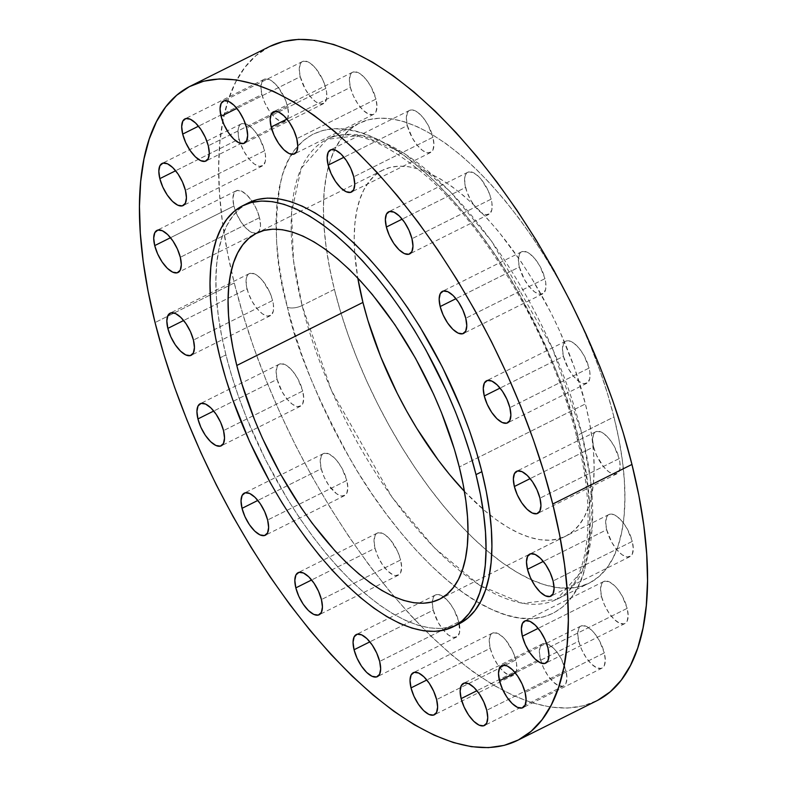 <?xml version="1.0" encoding="UTF-8"?>
<svg xmlns="http://www.w3.org/2000/svg" width="787" height="787" viewBox="0 0 787 787"><rect width="100%" height="100%" fill="white"/><g stroke="black" fill="none" stroke-linecap="round" stroke-linejoin="round"><path stroke-width="0.59" stroke-dasharray="3.94 2.95" d="M465.57 187.444A23.541 9.985 -116.6 0 0 488.894 214.339A23.541 9.985 -116.6 0 0 491.167 199.131L411.965 238.717L491.167 199.131L491.934 203.056L491.885 209.647L489.78 213.759L485.933 214.743L480.936 212.46L475.555 207.266L470.596 199.937L466.829 191.605L464.812 183.519L464.861 176.927L465.668 174.507L468.698 171.91L473.203 172.569L478.496 176.386L481.191 179.308L488.215 190.759L491.167 199.131A23.541 9.985 -116.6 0 0 467.852 172.235A23.541 9.985 -116.6 0 0 465.57 187.444L402.177 219.13L465.57 187.444M519.371 266.98A23.541 9.985 -116.6 0 0 542.696 293.876A23.541 9.985 -116.6 0 0 544.968 278.657L465.766 318.243L544.968 278.657L545.735 282.592L545.686 289.183L543.571 293.285L539.734 294.279L534.737 291.997L529.356 286.802L524.398 279.474L519.371 266.98L518.367 259.503L519.469 254.044L522.499 251.446L527.005 252.106L529.602 253.64L534.983 258.844L539.941 266.163L544.968 278.657A23.541 9.985 -116.6 0 0 521.643 251.771A23.541 9.985 -116.6 0 0 519.371 266.98L455.978 298.667L519.371 266.98M563.472 356.393A23.541 9.985 -116.6 0 0 586.797 383.289A23.541 9.985 -116.6 0 0 589.069 368.07L509.868 407.656L589.069 368.07L589.837 371.995L589.788 378.596L587.682 382.698L583.836 383.682L578.838 381.41L573.457 376.206L568.499 368.887L563.472 356.393L562.469 348.907L563.571 343.457L566.601 340.86L568.716 340.771L573.703 343.053L579.084 348.248L584.043 355.576L589.069 368.07A23.541 9.985 -116.6 0 0 565.755 341.174A23.541 9.985 -116.6 0 0 563.472 356.393L500.079 388.08L563.472 356.393M593.565 446.927A23.541 9.985 -116.6 0 0 616.88 473.813A23.541 9.985 -116.6 0 0 619.162 458.605L539.951 498.191L619.162 458.605L619.92 462.53L619.871 469.131L617.765 473.233L613.919 474.217L608.931 471.944L603.54 466.74L596.516 455.299L593.565 446.927L592.562 439.441L593.664 433.981L596.694 431.394L601.199 432.043L603.796 433.588L609.177 438.782L614.135 446.111L619.162 458.605A23.541 9.985 -116.6 0 0 595.838 431.709A23.541 9.985 -116.6 0 0 593.565 446.927L530.172 478.604L593.565 446.927M606.688 529.72A23.541 9.985 -116.6 0 0 630.013 556.616A23.541 9.985 -116.6 0 0 632.286 541.397L553.084 580.983L632.286 541.397L633.289 548.883L632.187 554.333L630.889 556.025L627.052 557.009L622.055 554.737L616.674 549.533L611.715 542.213L606.688 529.72L605.685 522.234L606.787 516.784L609.817 514.186L611.922 514.098L616.919 516.38L622.301 521.574L627.259 528.903L632.286 541.397A23.541 9.985 -116.6 0 0 608.961 514.501A23.541 9.985 -116.6 0 0 606.688 529.72L543.296 561.406L606.688 529.72M601.573 596.664A23.541 9.985 -116.6 0 0 624.898 623.56A23.541 9.985 -116.6 0 0 627.17 608.351L547.968 647.937L627.17 608.351L628.174 615.827L627.072 621.287L625.773 622.979L624.042 623.884L619.536 623.225L614.244 619.408L608.971 613.024L604.524 605.036L601.573 596.664L600.57 589.188L601.671 583.728L604.701 581.131L609.207 581.79L614.499 585.607L617.185 588.528L622.143 595.857L627.17 608.351A23.541 9.985 -116.6 0 0 603.845 581.455A23.541 9.985 -116.6 0 0 601.573 596.664L538.18 628.351L601.573 596.664M578.711 641.218A23.541 9.985 -116.6 0 0 602.035 668.114A23.541 9.985 -116.6 0 0 604.308 652.905L525.106 692.491L604.308 652.905L605.311 660.382L604.209 665.841L602.911 667.533L601.179 668.438L596.674 667.779L591.381 663.962L586.108 657.578L581.662 649.59L578.711 641.218L577.707 633.742L578.809 628.282L581.839 625.685L586.345 626.344L591.637 630.161L594.323 633.082L599.281 640.411L604.308 652.905A23.541 9.985 -116.6 0 0 580.983 626.009A23.541 9.985 -116.6 0 0 578.711 641.218L515.318 672.905L578.711 641.218M540.344 659.014A23.541 9.985 -116.6 0 0 563.669 685.91A23.541 9.985 -116.6 0 0 565.942 670.701L486.74 710.287L565.942 670.701L566.945 678.178L565.843 683.637L564.545 685.329L562.813 686.234L558.308 685.575L553.015 681.758L547.742 675.374L543.296 667.386L540.344 659.014L539.341 651.538L540.443 646.078L543.473 643.481L547.978 644.14L553.271 647.957L555.956 650.879L560.915 658.207L565.942 670.701A23.541 9.985 -116.6 0 0 542.617 643.805A23.541 9.985 -116.6 0 0 540.344 659.014L476.952 690.701L540.344 659.014M490.232 648.311A23.541 9.985 -116.6 0 0 513.547 675.207A23.541 9.985 -116.6 0 0 515.819 659.998L436.618 699.584L515.819 659.998L516.587 663.923L516.538 670.514L514.432 674.626L512.691 675.531L508.186 674.872L502.903 671.055L497.63 664.671L493.183 656.683L490.232 648.311L489.229 640.834L490.321 635.375L493.36 632.778L497.856 633.437L503.149 637.254L505.844 640.175L512.868 651.626L515.819 659.998A23.541 9.985 -116.6 0 0 492.505 633.102A23.541 9.985 -116.6 0 0 490.232 648.311L426.829 679.998L490.232 648.311M433.263 610.161A23.541 9.985 -116.6 0 0 456.588 637.057A23.541 9.985 -116.6 0 0 459.293 623.757A23.541 9.985 -116.6 0 0 458.86 621.838L379.659 661.424L458.86 621.838L459.578 632.364L457.463 636.467L453.627 637.45L448.629 635.178L443.248 629.974L438.29 622.655L433.263 610.161L432.26 602.675L433.362 597.225L436.392 594.628L438.497 594.539L443.494 596.821L448.875 602.016L453.833 609.345L458.86 621.838A23.541 9.985 -116.6 0 0 435.536 594.942A23.541 9.985 -116.6 0 0 433.263 610.161L369.87 641.848L433.263 610.161M375.035 548.283A23.541 9.985 -116.6 0 0 398.36 575.179A23.541 9.985 -116.6 0 0 400.632 559.96L321.43 599.556L400.632 559.96L401.636 567.447L400.534 572.906L399.235 574.599L395.399 575.582L392.998 574.844L387.706 571.028L382.433 564.643L377.986 556.655L375.035 548.283L374.032 540.807L375.133 535.347L378.163 532.75L382.669 533.409L385.266 534.944L390.647 540.148L397.681 551.589L400.632 559.96A23.541 9.985 -116.6 0 0 377.307 533.074A23.541 9.985 -116.6 0 0 375.035 548.283L311.642 579.97L375.035 548.283M321.234 468.757A23.541 9.985 -116.6 0 0 344.558 495.643A23.541 9.985 -116.6 0 0 346.831 480.434L267.629 520.02L346.831 480.434L347.834 487.91L346.733 493.37L345.434 495.062L341.597 496.046L336.6 493.774L328.632 485.107L324.185 477.129L321.234 468.757L320.23 461.271L321.332 455.811L324.362 453.223L328.868 453.873L334.16 457.69L336.846 460.611L341.804 467.94L346.831 480.434A23.541 9.985 -116.6 0 0 323.506 453.538A23.541 9.985 -116.6 0 0 321.234 468.757L257.841 500.434L321.234 468.757M277.132 379.344A23.541 9.985 -116.6 0 0 300.457 406.24A23.541 9.985 -116.6 0 0 302.729 391.021L223.528 430.607L302.729 391.021L303.733 398.507L302.631 403.957L301.332 405.649L297.496 406.643L292.498 404.361L287.117 399.166L282.159 391.837L277.132 379.344L276.129 371.858L277.231 366.408L280.261 363.81L284.766 364.47L287.363 366.004L292.744 371.208L297.702 378.527L302.729 391.021A23.541 9.985 -116.6 0 0 279.405 364.125A23.541 9.985 -116.6 0 0 277.132 379.344L213.739 411.03L277.132 379.344M247.049 288.809A23.541 9.985 -116.6 0 0 270.364 315.705A23.541 9.985 -116.6 0 0 272.636 300.486L193.435 340.073L272.636 300.486L273.404 304.421L273.355 311.013L271.249 315.115L267.403 316.108L262.415 313.826L257.024 308.632L252.076 301.303L248.299 292.961L246.282 284.884L246.331 278.283L247.138 275.873L250.177 273.276L254.683 273.935L257.27 275.47L262.661 280.674L269.695 292.115L272.636 300.486A23.541 9.985 -116.6 0 0 249.322 273.601A23.541 9.985 -116.6 0 0 247.049 288.809L183.646 320.496L247.049 288.809M257.565 232.736A23.541 9.985 -116.6 0 0 259.513 217.694L260.517 225.18L259.415 230.63L256.385 233.227L251.879 232.568L246.587 228.761L241.314 222.377L236.867 214.389L233.916 206.017L170.523 237.704L233.916 206.017A23.541 9.985 -116.6 0 0 257.241 232.913L178.039 272.499M259.513 217.694L180.312 257.28L259.513 217.694A23.541 9.985 -116.6 0 0 252.047 201.236A23.541 9.985 -116.6 0 0 236.189 190.798A23.541 9.985 -116.6 0 0 233.916 206.017L232.913 198.531L234.014 193.081L237.044 190.484L241.55 191.143L246.843 194.95L252.115 201.334L256.562 209.322L259.513 217.694M239.032 139.063A23.541 9.985 -116.6 0 0 262.356 165.959A23.541 9.985 -116.6 0 0 264.629 150.75L185.427 190.336L264.629 150.75L265.396 154.675L265.347 161.266L263.242 165.378L259.395 166.362L254.398 164.08L249.017 158.885L244.059 151.557L240.291 143.224L238.274 135.138L238.323 128.547L239.13 126.127L242.16 123.529L246.665 124.189L249.263 125.723L254.644 130.927L259.602 138.256L264.629 150.75A23.541 9.985 -116.6 0 0 241.314 123.854A23.541 9.985 -116.6 0 0 239.032 139.063L175.639 170.749L239.032 139.063M261.894 94.509A23.541 9.985 -116.6 0 0 285.219 121.405A23.541 9.985 -116.6 0 0 287.491 106.196L208.289 145.782L287.491 106.196L288.495 113.672L287.393 119.132L286.094 120.824L282.258 121.808L279.857 121.07L274.565 117.253L269.302 110.869L264.845 102.881L261.894 94.509L260.89 87.032L261.992 81.573L265.022 78.975L269.528 79.635L272.125 81.169L277.506 86.373L284.54 97.814L287.491 106.196A23.541 9.985 -116.6 0 0 264.166 79.3A23.541 9.985 -116.6 0 0 261.894 94.509L198.501 126.195L261.894 94.509M300.26 76.713A23.541 9.985 -116.6 0 0 323.585 103.609A23.541 9.985 -116.6 0 0 325.857 88.39L246.656 127.986L325.857 88.39L326.625 92.325L326.575 98.916L324.47 103.018L320.624 104.012L315.626 101.73L310.245 96.535L305.287 89.206L300.26 76.713L299.257 69.236L300.359 63.777L303.388 61.179L307.894 61.839L310.491 63.373L315.872 68.577L322.906 80.018L325.857 88.39A23.541 9.985 -116.6 0 0 302.542 61.504A23.541 9.985 -116.6 0 0 300.26 76.713L236.867 108.399L300.26 76.713M407.341 125.576A23.541 9.985 -116.6 0 0 430.666 152.471A23.541 9.985 -116.6 0 0 432.939 137.253L353.737 176.839L432.939 137.253L433.942 144.739L432.84 150.189L431.542 151.881L427.705 152.875L422.708 150.592L417.326 145.398L412.368 138.069L407.341 125.576L406.338 118.089L407.44 112.639L410.47 110.042L412.575 109.954L417.572 112.236L422.953 117.43L427.912 124.759L432.939 137.253A23.541 9.985 -116.6 0 0 409.614 110.357A23.541 9.985 -116.6 0 0 407.341 125.576L343.949 157.262L407.341 125.576M350.382 87.416A23.541 9.985 -116.6 0 0 373.697 114.312A23.541 9.985 -116.6 0 0 375.979 99.103L296.768 138.689L375.979 99.103L376.983 106.579L375.881 112.039L374.582 113.731L372.851 114.636L368.346 113.977L363.053 110.16L357.78 103.776L353.333 95.788L350.382 87.416L349.379 79.94L350.481 74.48L353.511 71.883L358.016 72.542L360.613 74.076L365.994 79.28L370.952 86.609L375.979 99.103A23.541 9.985 -116.6 0 0 352.655 72.207A23.541 9.985 -116.6 0 0 350.382 87.416L286.989 119.103L350.382 87.416M578.799 440.189A10.861 4.574 166 0 1 577.038 438.359A10.861 4.574 166 0 1 581.691 433.096L590.309 478.27L592.247 526.218L582.626 570.241L556.852 599.291L522.578 603.363L479.745 585.41L434.198 547.673L392.074 497.266L331.465 390.509L302.11 305.523A10.861 4.574 166 0 1 287.403 307.225C295.686 347.333 317.151 398.93 351.828 462.018C386.81 522.873 442.678 587.909 491.905 609.541C541.594 633.043 575.208 608.833 584.938 568.391C593.005 524.801 590.958 482.067 578.799 440.189L583.856 462.982L587.466 484.92L589.591 505.785L590.211 525.372L589.315 543.502L586.905 560L583.029 574.707L577.697 587.476L570.978 598.179L562.931 606.728L553.635 613.034L543.178 617.028L531.658 618.68L519.194 617.972L505.903 614.922L491.905 609.541L477.335 601.888L462.353 592.04L447.075 580.088L431.67 566.148L416.274 550.349L401.045 532.858L386.132 513.832L371.661 493.459L357.78 471.925L344.627 449.456L332.33 426.249L320.998 402.541L310.747 378.547L301.677 354.514L293.876 330.668L287.403 307.225L282.346 284.432L278.736 262.494L276.611 241.629L276.001 222.042L276.896 203.912L279.296 187.414L283.172 172.707L288.504 159.938L295.223 149.235L303.27 140.686L312.567 134.38L323.024 130.386L334.544 128.734L347.008 129.442L360.308 132.491L374.307 137.873L388.867 145.526L403.859 155.373L419.127 167.326L434.532 181.266L449.928 197.065L465.156 214.556L480.08 233.582L494.551 253.955L508.422 275.489L521.574 297.958L533.871 321.165L545.204 344.873L555.455 368.867L564.525 392.9L572.336 416.746L578.799 440.189C570.526 400.081 549.051 348.484 514.383 285.396C479.391 224.541 423.524 159.505 374.307 137.873C324.608 114.371 290.993 138.581 281.264 179.023C273.197 222.613 275.243 265.347 287.403 307.225A10.861 4.574 -14 0 0 302.11 305.523A257.103 109.029 63.4 0 1 292.469 202.239A257.103 109.029 63.4 0 1 326.959 139.329A257.103 109.029 63.4 0 1 581.691 433.096L613.958 416.962A257.103 109.029 -116.6 0 0 359.226 123.205A257.103 109.029 -116.6 0 0 328.474 166.441A257.103 109.029 -116.6 0 0 334.386 289.4L302.11 305.523L334.386 289.4A257.103 109.029 -116.6 0 0 531.481 579.852A257.103 109.029 -116.6 0 0 589.119 583.157A257.103 109.029 -116.6 0 0 613.958 416.962L581.691 433.096A257.103 109.029 63.4 0 1 556.852 599.291A257.103 109.029 63.4 0 1 302.11 305.523L293.502 260.349L291.554 212.401L301.175 168.379L326.959 139.329L361.233 135.246L404.065 153.199L449.613 190.946L491.737 241.353L552.336 348.1L581.691 433.096A10.861 4.574 -14 0 0 577.038 438.359A10.861 4.574 -14 0 0 578.799 440.189M269.587 46.551A365.739 155.098 -116.6 0 0 231.319 270.689A365.739 155.098 -116.6 0 0 234.251 282.976L155.049 322.562L234.251 282.976A365.739 155.098 -116.6 0 0 596.615 700.863M464.399 491.344A204.6 86.757 -116.6 0 0 565.646 536.193A204.6 86.757 -116.6 0 0 585.41 403.938L459.274 466.986L585.41 403.938A204.6 86.757 -116.6 0 0 382.698 170.169A204.6 86.757 -116.6 0 0 357.8 278.057L354.691 252.342L354.219 237.379L354.907 223.538L356.737 210.946L359.698 199.711L363.771 189.972L368.896 181.787L375.045 175.265L382.138 170.454L390.126 167.405L398.92 166.136L408.433 166.677L418.586 169.008L429.279 173.12L440.395 178.964L451.846 186.48L463.504 195.609L475.259 206.253L487.015 218.304L498.643 231.663L521.083 261.746L531.678 278.185L551.116 313.069L559.764 331.17L574.52 367.834L585.41 403.938L589.276 421.34L592.031 438.093L593.654 454.02L594.126 468.983L593.437 482.825L591.608 495.417L588.637 506.641L584.574 516.39L579.448 524.565L573.3 531.097L566.197 535.908L558.219 538.957L549.424 540.216L539.902 539.685L529.749 537.344L519.066 533.242L507.949 527.398L496.499 519.882L484.841 510.753L464.399 491.344M459.775 623.511L450.587 627.023L440.474 628.469L429.525 627.859L417.838 625.173L405.541 620.441L392.752 613.722L379.59 605.065L366.171 594.569L352.645 582.331L339.118 568.46L325.739 553.094L312.636 536.38L299.926 518.476L287.737 499.568L265.376 459.441L246.429 417.543L238.461 396.432L231.604 375.488L225.918 354.898L221.481 334.878L218.304 315.607L216.445 297.279L215.904 280.074L216.691 264.147L218.796 249.656L222.209 236.739L226.882 225.525L232.785 216.12L239.858 208.614L248.633 202.761A235.382 99.811 -116.6 0 0 225.918 354.898L220.055 357.829L225.918 354.898A235.382 99.811 -116.6 0 0 459.126 623.835M269.548 46.571L255.893 55.67L244.914 67.328L235.746 81.946L228.476 99.369L223.174 119.437L219.898 141.955L218.678 166.696L219.514 193.445L222.416 221.924L227.345 251.86L234.251 282.976L243.075 314.957L253.729 347.51L266.104 380.318L280.093 413.057L295.558 445.422L312.35 477.089L330.294 507.763L349.241 537.147L368.985 564.958L389.349 590.929L410.135 614.804L431.148 636.358L452.171 655.384L473.017 671.695L493.479 685.143L513.36 695.58L532.465 702.929L550.605 707.1L567.624 708.064L583.344 705.801L597.618 700.351M334.386 289.4L340.584 311.878L348.07 334.76L356.777 357.829L366.614 380.839L377.485 403.593L389.28 425.856L401.901 447.419L415.221 468.078L429.102 487.625L443.415 505.884L458.034 522.666L472.8 537.816L487.576 551.195L502.234 562.656L516.616 572.11L530.586 579.448L544.014 584.613L556.773 587.545L568.735 588.223L579.783 586.64L589.817 582.803L598.74 576.753L606.462 568.558L612.906 558.278L618.021 546.03L621.74 531.923L624.052 516.095L624.908 498.702L624.317 479.903L622.281 459.883L618.818 438.831L613.958 416.962L607.761 394.474L600.265 371.592L591.568 348.533L581.731 325.523L570.86 302.769L559.055 280.506L546.444 258.943L533.124 238.284L519.243 218.737L504.929 200.478L490.311 183.696L475.545 168.546L460.759 155.167L446.111 143.696L431.729 134.252L417.759 126.914L404.321 121.749L391.572 118.817L379.609 118.139L368.552 119.722L358.518 123.559L349.605 129.609L341.883 137.804L335.429 148.084L330.324 160.332L326.595 174.439L324.293 190.267L323.437 207.66L324.028 226.459L326.064 246.479L329.527 267.521L334.386 289.4M488.894 214.339L409.693 253.926M542.696 293.876L463.494 333.462M586.797 383.289L507.595 422.875M616.88 473.813L537.678 513.399M630.013 556.616L550.811 596.202M624.898 623.56L545.686 663.146M602.035 668.114L522.834 707.7M563.669 685.91L484.458 725.496M513.547 675.207L434.345 714.793M456.588 637.057L377.386 676.643M398.36 575.179L319.148 614.765M344.558 495.643L265.357 535.229M300.457 406.24L221.245 445.826M270.364 315.705L191.162 355.291M262.356 165.959L183.155 205.545M285.219 121.405L206.017 160.991M323.585 103.609L244.383 143.195M430.666 152.471L351.464 192.058M373.697 114.312L294.495 153.898M359.226 123.205L326.959 139.329C350.422 127.14 384.489 140.184 429.151 178.462C491.708 234.3 554.343 344.126 577.058 438.418C598.986 522.352 586.138 587.496 556.852 599.291L589.119 583.157M565.646 536.193L439.53 599.222M382.698 170.169L256.562 233.218M352.655 72.207L273.453 111.793M409.614 110.357L330.412 149.943M302.542 61.504L223.331 101.09M264.166 79.3L184.965 118.886M241.314 123.854L162.152 163.421M236.189 190.798L156.987 230.384M249.322 273.601L170.159 313.157M279.405 364.125L200.203 403.711M323.506 453.538L244.304 493.124M377.307 533.074L298.145 572.641M435.536 594.942L356.383 634.509M492.505 633.102L413.303 672.688M542.617 643.805L463.454 683.372M580.983 626.009L501.821 665.576M603.845 581.455L524.644 621.041M608.961 514.501L529.759 554.087M595.838 431.709L516.636 471.295M565.755 341.174L486.543 380.76M521.643 251.771L442.442 291.357M467.852 172.235L388.64 211.821"/><path stroke-width="1.18" d="M386.368 227.04L402.177 219.13L386.368 227.04L385.364 219.553L386.466 214.094L389.496 211.506L394.002 212.156L399.294 215.972L404.567 222.357L409.014 230.345L411.965 238.717A23.541 9.985 63.4 0 1 409.693 253.926A23.541 9.985 63.4 0 1 386.368 227.04A23.541 9.985 63.4 0 1 388.64 211.821A23.541 9.985 63.4 0 1 411.965 238.717L412.968 246.193L411.867 251.653L408.837 254.25L404.331 253.591L399.039 249.774L393.766 243.39L389.319 235.411L386.368 227.04M440.169 306.566L455.978 298.667L440.169 306.566L439.166 299.09L440.267 293.63L443.297 291.033L447.803 291.692L453.096 295.509L458.368 301.893L462.815 309.871L465.766 318.243A23.541 9.985 63.4 0 1 463.494 333.462A23.541 9.985 63.4 0 1 440.169 306.566A23.541 9.985 63.4 0 1 442.442 291.357A23.541 9.985 63.4 0 1 465.766 318.243L466.77 325.729L465.668 331.189L462.638 333.777L458.132 333.127L452.84 329.31L447.567 322.926L443.12 314.938L440.169 306.566M484.271 395.979L500.079 388.08L484.271 395.979L483.267 388.493L484.369 383.043L487.399 380.446L491.905 381.105L497.197 384.912L502.47 391.296L506.917 399.284L509.868 407.656A23.541 9.985 63.4 0 1 507.595 422.875A23.541 9.985 63.4 0 1 484.271 395.979A23.541 9.985 63.4 0 1 486.543 380.76A23.541 9.985 63.4 0 1 509.868 407.656L510.871 415.142L509.769 420.592L506.739 423.19L502.234 422.53L496.941 418.723L491.668 412.339L487.222 404.351L484.271 395.979M514.364 486.514L530.172 478.604L514.364 486.514L513.36 479.027L514.452 473.577L517.492 470.98L521.988 471.639L527.28 475.446L532.553 481.831L537 489.819L539.951 498.191A23.541 9.985 63.4 0 1 537.678 513.399A23.541 9.985 63.4 0 1 514.364 486.514A23.541 9.985 63.4 0 1 516.636 471.295A23.541 9.985 63.4 0 1 539.951 498.191L540.954 505.667L539.862 511.127L536.823 513.724L532.317 513.065L527.034 509.248L521.761 502.863L517.305 494.885L514.364 486.514M527.487 569.306L543.296 561.406L527.487 569.306L526.483 561.82L527.585 556.37L530.615 553.773L535.121 554.432L540.413 558.239L545.686 564.623L550.133 572.611L553.084 580.983A23.541 9.985 63.4 0 1 550.811 596.202A23.541 9.985 63.4 0 1 527.487 569.306A23.541 9.985 63.4 0 1 529.759 554.087A23.541 9.985 63.4 0 1 553.084 580.983L554.087 588.469L552.986 593.919L549.956 596.516L545.45 595.857L540.157 592.05L534.885 585.666L530.438 577.678L527.487 569.306M522.371 636.25L538.18 628.351L522.371 636.25L521.368 628.774L522.47 623.314L525.5 620.717L530.005 621.376L535.288 625.193L540.561 631.577L545.017 639.565L547.968 647.937A23.541 9.985 63.4 0 1 545.686 663.146A23.541 9.985 63.4 0 1 522.371 636.25A23.541 9.985 63.4 0 1 524.644 621.041A23.541 9.985 63.4 0 1 547.968 647.937L548.962 655.414L547.87 660.873L544.84 663.471L540.335 662.811L535.042 658.994L529.769 652.61L525.322 644.622L522.371 636.25M499.509 680.804L515.318 672.905L499.509 680.804L498.505 673.328L499.607 667.868L502.637 665.281L507.143 665.93L512.435 669.747L517.698 676.131L522.155 684.119L525.106 692.491A23.541 9.985 63.4 0 1 522.834 707.7A23.541 9.985 63.4 0 1 499.509 680.804A23.541 9.985 63.4 0 1 501.781 665.595A23.541 9.985 63.4 0 1 525.106 692.491L526.109 699.968L525.008 705.427L521.978 708.025L517.472 707.365L512.18 703.548L506.907 697.164L502.46 689.186L499.509 680.804M461.143 698.61L476.952 690.701L461.143 698.61L460.139 691.124L461.241 685.664L464.271 683.077L468.777 683.726L474.069 687.543L479.332 693.927L483.789 701.915L486.74 710.287A23.541 9.985 63.4 0 1 484.458 725.496A23.541 9.985 63.4 0 1 461.143 698.61A23.541 9.985 63.4 0 1 463.415 683.391A23.541 9.985 63.4 0 1 486.74 710.287L487.743 717.764L486.641 723.223L483.612 725.821L479.106 725.161L473.813 721.345L468.54 714.96L464.094 706.982L461.143 698.61M411.021 687.897L426.829 679.998L411.021 687.897L410.017 680.421L411.119 674.961L414.149 672.364L418.654 673.023L423.947 676.84L429.22 683.224L433.667 691.212L436.618 699.584A23.541 9.985 63.4 0 1 434.345 714.793A23.541 9.985 63.4 0 1 411.021 687.897A23.541 9.985 63.4 0 1 413.303 672.688A23.541 9.985 63.4 0 1 436.618 699.584L437.621 707.06L436.519 712.52L433.489 715.117L428.984 714.458L423.691 710.641L418.428 704.257L413.972 696.269L411.021 687.897M354.061 649.747L369.87 641.848L354.061 649.747L353.058 642.261L354.16 636.811L357.19 634.214L361.695 634.873L366.988 638.68L372.261 645.065L376.707 653.053L379.659 661.424A23.541 9.985 63.4 0 1 377.386 676.643A23.541 9.985 63.4 0 1 354.061 649.747A23.541 9.985 63.4 0 1 356.334 634.529A23.541 9.985 63.4 0 1 379.659 661.424L380.662 668.911L379.56 674.361L376.53 676.958L372.025 676.299L366.732 672.492L361.459 666.107L357.013 658.119L354.061 649.747M295.833 587.869L311.642 579.97L295.833 587.869L294.83 580.393L295.932 574.933L298.962 572.336L303.467 572.995L308.75 576.812L314.023 583.197L318.479 591.185L321.43 599.556A23.541 9.985 63.4 0 1 319.148 614.765A23.541 9.985 63.4 0 1 295.833 587.869A23.541 9.985 63.4 0 1 298.106 572.661A23.541 9.985 63.4 0 1 321.43 599.556L322.424 607.033L321.332 612.493L318.302 615.09L313.797 614.431L308.504 610.614L303.231 604.229L298.785 596.241L295.833 587.869M242.032 508.343L257.841 500.434L242.032 508.343L241.029 500.857L242.13 495.407L245.16 492.81L249.666 493.469L254.958 497.276L260.222 503.66L264.678 511.648L267.629 520.02A23.541 9.985 63.4 0 1 265.357 535.229A23.541 9.985 63.4 0 1 242.032 508.343A23.541 9.985 63.4 0 1 244.304 493.124A23.541 9.985 63.4 0 1 267.629 520.02L268.633 527.497L267.531 532.956L264.501 535.553L259.995 534.894L254.703 531.077L249.43 524.693L244.983 516.715L242.032 508.343M197.93 418.93L213.739 411.03L197.93 418.93L196.927 411.444L198.029 405.994L201.059 403.397L205.564 404.056L210.857 407.863L216.12 414.247L220.576 422.235L223.528 430.607A23.541 9.985 63.4 0 1 221.245 445.826A23.541 9.985 63.4 0 1 197.93 418.93A23.541 9.985 63.4 0 1 200.203 403.711A23.541 9.985 63.4 0 1 223.528 430.607L224.531 438.093L223.429 443.543L220.399 446.14L215.894 445.481L210.601 441.674L205.328 435.29L200.882 427.302L197.93 418.93M167.838 328.395L183.646 320.496L167.838 328.395L166.844 320.919L167.936 315.459L170.966 312.862L175.471 313.521L180.764 317.338L186.037 323.723L190.484 331.701L193.435 340.073A23.541 9.985 63.4 0 1 191.162 355.291A23.541 9.985 63.4 0 1 167.838 328.395A23.541 9.985 63.4 0 1 170.12 313.187A23.541 9.985 63.4 0 1 193.435 340.073L194.438 347.559L193.336 353.019L190.306 355.606L185.801 354.957L180.518 351.14L175.245 344.755L170.789 336.767L167.838 328.395M154.714 245.603L170.523 237.704L154.714 245.603L153.711 238.117L154.813 232.667L157.843 230.07L162.348 230.729L167.641 234.536L172.904 240.92L177.36 248.908L180.312 257.28A23.541 9.985 63.4 0 1 178.039 272.499A23.541 9.985 63.4 0 1 154.714 245.603A23.541 9.985 63.4 0 1 156.987 230.384A23.541 9.985 63.4 0 1 180.312 257.28L181.315 264.766L180.213 270.216L177.183 272.814L172.678 272.154L167.385 268.347L162.112 261.963L157.666 253.975L154.714 245.603M159.83 178.649L175.639 170.749L159.83 178.649L158.826 171.173L159.928 165.713L162.958 163.116L167.464 163.775L172.756 167.592L178.029 173.976L182.476 181.964L185.427 190.336A23.541 9.985 63.4 0 1 183.155 205.545A23.541 9.985 63.4 0 1 159.83 178.649A23.541 9.985 63.4 0 1 162.102 163.44A23.541 9.985 63.4 0 1 185.427 190.336L186.43 197.812L185.329 203.272L182.299 205.869L177.793 205.21L172.501 201.393L167.228 195.009L162.781 187.021L159.83 178.649M182.692 134.095L198.501 126.195L182.692 134.095L181.689 126.618L182.791 121.159L185.821 118.562L190.326 119.221L195.619 123.038L200.892 129.422L205.338 137.41L208.289 145.782A23.541 9.985 63.4 0 1 206.017 160.991A23.541 9.985 63.4 0 1 182.692 134.095A23.541 9.985 63.4 0 1 184.965 118.886A23.541 9.985 63.4 0 1 208.289 145.782L209.293 153.258L208.191 158.718L205.161 161.315L200.655 160.656L195.363 156.839L190.09 150.455L185.643 142.467L182.692 134.095M221.058 116.299L236.867 108.399L221.058 116.299L220.055 108.822L221.157 103.363L224.187 100.766L228.692 101.425L233.985 105.242L239.258 111.626L243.704 119.614L246.656 127.986A23.541 9.985 63.4 0 1 244.383 143.195A23.541 9.985 63.4 0 1 221.058 116.299A23.541 9.985 63.4 0 1 223.331 101.09A23.541 9.985 63.4 0 1 246.656 127.986L247.659 135.462L246.557 140.922L243.527 143.519L239.022 142.86L233.729 139.043L228.456 132.659L224.01 124.671L221.058 116.299M328.14 165.162L343.949 157.262L328.14 165.162L327.136 157.675L328.238 152.225L331.268 149.628L335.774 150.287L341.066 154.095L346.329 160.479L350.786 168.467L353.737 176.839A23.541 9.985 63.4 0 1 351.464 192.058A23.541 9.985 63.4 0 1 328.14 165.162A23.541 9.985 63.4 0 1 330.412 149.943A23.541 9.985 63.4 0 1 353.737 176.839L354.74 184.325L353.638 189.775L350.608 192.372L346.103 191.713L340.81 187.906L335.537 181.522L331.091 173.534L328.14 165.162M271.181 127.002L286.989 119.103L271.181 127.002L270.177 119.526L271.269 114.066L274.309 111.469L278.814 112.128L284.097 115.945L289.37 122.329L293.817 130.317L296.768 138.689A23.541 9.985 63.4 0 1 294.495 153.898A23.541 9.985 63.4 0 1 271.181 127.002A23.541 9.985 63.4 0 1 273.453 111.793A23.541 9.985 63.4 0 1 296.768 138.689L297.771 146.166L296.679 151.625L293.64 154.222L289.144 153.563L283.851 149.746L278.578 143.362L274.132 135.374L271.181 127.002M517.413 740.449L596.615 700.863A365.739 155.098 -116.6 0 0 631.951 464.438L552.749 504.024A365.739 155.098 63.4 0 1 517.413 740.449A365.739 155.098 63.4 0 1 155.049 322.562L163.863 354.543L174.517 387.096L186.903 419.904L200.892 452.643L216.356 485.008L233.139 516.675L251.092 547.349L270.039 576.733L289.783 604.544L310.147 630.515L330.933 654.391L351.946 675.944L372.969 694.97L393.815 711.281L414.277 724.729L434.149 735.166L453.253 742.515L471.403 746.686L488.422 747.65L504.142 745.387L518.417 739.937L531.107 731.33L542.086 719.672L551.254 705.054L558.524 687.631L563.826 667.563L567.102 645.045L568.322 620.304L567.486 593.555L564.584 565.076L559.655 535.14L552.749 504.024L631.951 464.438A365.739 155.098 -116.6 0 0 269.587 46.551L190.385 86.137A365.739 155.098 63.4 0 1 552.749 504.024L543.925 472.043L533.271 439.49L520.896 406.682L506.907 373.943L491.442 341.578L474.65 309.911L456.706 279.237L437.759 249.853L418.015 222.042L397.651 196.071L376.865 172.196L355.852 150.642L334.829 131.616L313.983 115.305L293.521 101.857L273.64 91.42L254.535 84.071L236.395 79.9L219.376 78.936L203.656 81.199L189.382 86.649L176.691 95.257L165.713 106.914L156.544 121.532L149.274 138.955L143.972 159.023L140.696 181.541L139.466 206.292L140.312 233.031L143.204 261.51L148.133 291.446L155.049 322.562A365.739 155.098 63.4 0 1 190.385 86.137M362.935 302.424A204.6 86.757 -116.6 0 0 464.399 491.344L449.702 474.699L438.3 460.169L416.657 428.177L406.623 411.011L397.228 393.293L380.751 356.875L367.863 320.319L362.935 302.424L236.789 365.473L362.935 302.424L357.8 278.057A204.6 86.757 -116.6 0 0 362.935 302.424M459.274 466.986A204.6 86.757 63.4 0 1 439.5 599.241A204.6 86.757 63.4 0 1 236.789 365.473L232.922 348.061L230.168 331.317L228.545 315.38L228.082 300.427L228.761 286.586L230.601 273.984L233.562 262.76L237.625 253.011L242.76 244.836L248.899 238.313L256.001 233.503L263.989 230.443L272.774 229.184L282.297 229.725L292.449 232.057L303.133 236.169L314.259 242.012L325.7 249.528L337.357 258.657L349.123 269.292L360.879 281.353L372.507 294.712L394.946 324.795L415.585 358.39L433.627 394.218L441.448 412.526L454.335 449.092L459.274 466.986L463.14 484.389L465.894 501.132L467.517 517.069L467.98 532.022L467.301 545.873L465.461 558.465L462.5 569.69L458.437 579.439L453.302 587.614L447.164 594.136L440.061 598.956L432.073 602.006L423.288 603.265L413.765 602.724L403.613 600.392L392.929 596.29L381.803 590.447L370.362 582.921L358.705 573.802L346.939 563.158L335.183 551.097L312.164 523.217L301.116 507.654L280.477 474.059L262.435 438.241L254.614 419.924L241.727 383.358L236.789 365.473A204.6 86.757 63.4 0 1 256.562 233.218A204.6 86.757 63.4 0 1 459.274 466.986M453.263 626.767L459.126 623.835A235.382 99.811 -116.6 0 0 481.87 471.688L476.007 474.62L481.87 471.688A235.382 99.811 -116.6 0 0 248.662 202.751L242.799 205.682A235.382 99.811 63.4 0 1 476.007 474.62A235.382 99.811 63.4 0 1 453.263 626.767A235.382 99.811 63.4 0 1 220.055 357.829A235.382 99.811 63.4 0 1 242.799 205.682M476.007 474.62L470.331 454.03L463.474 433.086L455.506 411.975L446.504 390.903L425.747 349.694L414.188 329.95L402 311.042L389.29 293.138L376.186 276.434L362.807 261.068L349.29 247.187L335.754 234.949L322.345 224.452L309.173 215.795L296.384 209.076L284.087 204.354L272.41 201.669L261.461 201.049L251.338 202.495L242.15 206.007L233.985 211.546L226.922 219.052L221.019 228.456L216.336 239.671L212.933 252.588L210.818 267.078L210.031 283.005L210.572 300.211L212.441 318.538L215.608 337.81L220.055 357.829L225.731 378.419L232.588 399.363L249.558 441.546L270.315 482.756L281.874 502.5L294.063 521.407L306.773 539.311L319.876 556.025L333.255 571.392L346.772 585.262L360.308 597.5L373.717 608.007L386.889 616.654L399.678 623.373L411.975 628.105L423.652 630.79L434.601 631.41L444.724 629.954L453.912 626.442L462.077 620.904L469.141 613.398L475.043 603.993L479.726 592.778L483.129 579.862L485.245 565.371L486.032 549.444L485.49 532.238L483.621 513.911L480.454 494.639L476.007 474.62M248.023 203.076L257.211 199.564L267.324 198.117L278.273 198.737L289.95 201.423L302.247 206.145L315.046 212.864L328.209 221.521L341.627 232.017L355.153 244.255L368.68 258.126L382.049 273.492L395.163 290.206L407.873 308.111L420.061 327.018L442.412 367.145L461.369 409.043L469.337 430.155L476.194 451.099L481.87 471.688L486.317 491.708L489.494 510.979L491.354 529.307L491.895 546.512L491.108 562.439L489.002 576.93L485.589 589.847L480.906 601.061L475.014 610.466L467.94 617.972L459.775 623.511M597.618 700.351L610.309 691.743L621.287 680.086L630.456 665.468L637.726 648.045L643.028 627.977L646.304 605.459L647.534 580.708L646.688 553.969L643.796 525.49L638.867 495.554L631.951 464.438L623.137 432.457L612.483 399.904L600.097 367.096L586.108 334.357L570.644 301.992L553.861 270.325L535.908 239.651L516.961 210.267L497.217 182.456L476.853 156.485L456.067 132.61L435.054 111.056L414.031 92.03L393.185 75.719L372.723 62.271L352.851 51.834L333.747 44.485L315.597 40.314L298.578 39.35L282.858 41.613L269.548 46.571"/></g></svg>
